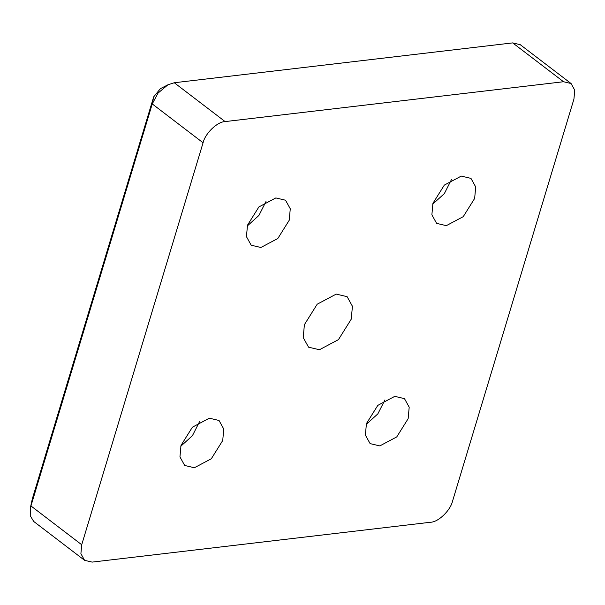 <?xml version="1.0" encoding="UTF-8"?>
<svg xmlns="http://www.w3.org/2000/svg" width="605" height="605" viewBox="0 0 605 605"><rect width="100%" height="100%" fill="white"/><g stroke="black" fill="none" stroke-linecap="round" stroke-linejoin="round"><path stroke-width="0.91" d="M84.579 560.321L33.736 521.48L30.25 515.785L30.341 507.973L152.241 103.931L158.064 93.072L167.903 84.806L174.285 82.749L512.692 42.895L520.232 44.679L571.075 83.52L574.75 90.175L573.933 99.099L452.57 501.069C450.423 510.522 438.292 522.168 430.526 522.251L92.119 562.106L84.579 560.321L80.896 553.673L81.713 544.742L203.076 142.772C205.231 133.327 217.354 121.673 225.12 121.59L563.527 81.736L571.075 83.52M167.903 84.806L160.401 88.663L153.685 96.861L32.33 498.83L30.341 507.973M304.398 324.681L317.202 304.202L336.229 294.098L347.119 296.669L352.428 306.274L351.248 319.16L338.445 339.647L319.425 349.743L308.535 347.172L303.218 337.567L304.398 324.681M384.931 399.905L377.853 413.865L366.184 424.43M366.426 423.591L377.83 405.35L394.77 396.351L404.473 398.642L409.199 407.195L408.148 418.675L396.751 436.916L379.811 445.908L370.109 443.616L365.382 435.071L366.426 423.591M266.003 201.48L258.925 215.44L247.256 226.013M247.498 225.166L258.902 206.925L275.842 197.933L285.537 200.225L290.271 208.778L289.22 220.258L277.824 238.499L260.876 247.49L251.181 245.199L246.447 236.646L247.498 225.166M199.499 421.738L192.42 435.698L180.759 446.271M181.001 445.424L192.398 427.183L209.345 418.191L219.04 420.483L223.767 429.036L222.723 440.516L211.319 458.756L194.379 467.748L184.676 465.457L179.95 456.904L181.001 445.424M451.428 179.647L444.35 193.608L432.681 204.18M432.93 203.333L444.327 185.092L461.267 176.093L470.97 178.392L475.696 186.937L474.653 198.417L463.248 216.658L446.308 225.657L436.606 223.358L431.879 214.813L432.93 203.333M153.685 96.861L152.241 103.931L203.076 142.772M32.33 498.83L30.878 505.901L81.713 544.742M512.692 42.895L563.527 81.736M225.12 121.59L174.285 82.749"/></g></svg>
